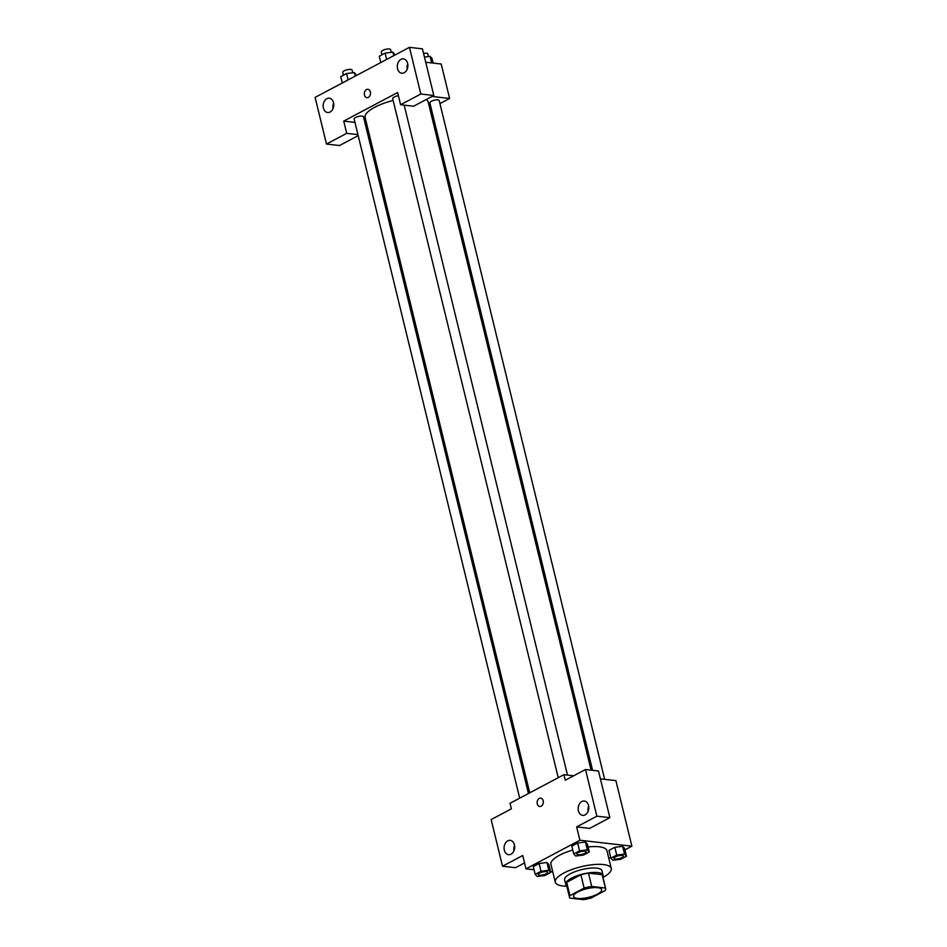 <?xml version="1.0" encoding="UTF-8"?>
<svg xmlns="http://www.w3.org/2000/svg" width="947" height="947" viewBox="0 0 947 947"><rect width="100%" height="100%" fill="white"/><g stroke="black" fill="none" stroke-linecap="round" stroke-linejoin="round"><path stroke-width="1.42" d="M577.504 898.419A14.418 4.404 -13.7 0 1 573.61 896.478A14.418 4.404 -13.7 0 1 586.56 888.771A14.418 4.404 -13.7 0 1 601.617 889.647A14.418 4.404 -13.7 0 1 593.343 895.933A14.418 4.404 -13.7 0 1 577.504 898.419M591.082 898.028L605.263 890.5A18.609 5.694 -13.7 0 0 605.678 888.653A18.609 5.694 -13.7 0 0 605.393 888.037L591.721 886.463A18.609 5.694 -13.7 0 0 584.145 888.085L569.952 895.613A18.609 5.694 -13.7 0 0 569.538 897.46A18.609 5.694 -13.7 0 0 569.822 898.087L583.494 899.65A18.609 5.694 -13.7 0 0 591.082 898.028M584.145 888.085L580.89 874.756L566.708 882.284L569.952 895.613M569.538 897.46L566.282 884.131A18.609 5.694 -13.7 0 1 566.708 882.284M580.89 874.756A18.609 5.694 -13.7 0 1 588.466 873.134L591.721 886.463M605.678 888.653L602.434 875.324A18.609 5.694 -13.7 0 0 602.15 874.697L588.466 873.134M602.777 876.756A19.212 5.883 166.3 0 0 603.026 875.17A19.212 5.883 166.3 0 0 591.035 872.625A19.212 5.883 166.3 0 0 571.361 878.236A19.212 5.883 166.3 0 0 565.69 884.273A19.212 5.883 166.3 0 0 566.637 885.563M565.69 884.273L564.601 879.834A19.212 5.883 -13.7 0 1 570.283 873.797A19.212 5.883 -13.7 0 1 589.945 868.174A19.212 5.883 -13.7 0 1 601.949 870.731L603.026 875.17M602.15 874.697L605.393 888.037M566.791 886.226A28.824 8.819 -13.7 0 1 563.063 886.001A28.824 8.819 -13.7 0 1 555.273 882.107A28.824 8.819 -13.7 0 1 581.186 866.718A28.824 8.819 -13.7 0 1 611.277 868.458A28.824 8.819 -13.7 0 1 602.943 877.419M555.273 882.107L550.941 864.339A28.824 8.819 -13.7 0 1 572.781 850.027M588.099 846.938A28.824 8.819 -13.7 0 1 606.944 850.678L611.277 868.458M624.949 849.861L631.886 846.18L579.895 840.238L525.999 868.837L534.061 869.76M550.586 871.642L552.776 871.891M608.838 858.408L610.72 857.414M550.775 872.388L548.881 864.611L546.916 862.504L539.127 863.498L533.291 866.6L535.185 874.377L537.15 876.472L544.939 875.49L550.775 872.388L548.81 870.281L541.021 871.276L535.185 874.377M589.318 851.945L587.424 844.168L585.459 842.061L577.67 843.055L571.834 846.144L573.728 853.922L575.693 856.029L583.482 855.034L589.318 851.945L587.365 849.838L579.564 850.832L573.728 853.922M626.488 856.195L624.594 848.417L622.641 846.31L614.84 847.305L609.004 850.394L610.91 858.171L612.863 860.278L620.652 859.296L626.488 856.195L624.535 854.087L616.734 855.082L610.91 858.171M609.868 817.663L596.87 816.172L585.495 769.509L598.492 771L609.868 817.663L589.65 828.388L576.652 826.897L579.895 840.238M600.398 778.86L615.905 780.624L631.886 846.18M573.645 775.794L563.927 774.682L565.276 780.233L585.495 769.509M588.691 806.122A7.209 5.28 -83.5 0 0 588.075 811.413M578.451 810.892A7.209 5.28 -83.5 0 0 582.689 815.367A7.209 5.28 -83.5 0 0 588.75 808.809A7.209 5.28 -83.5 0 0 584.323 801.044A7.209 5.28 -83.5 0 0 578.451 810.892M576.652 826.897L596.87 816.172M563.927 774.682L510.019 803.281L511.368 808.833L491.15 819.557L502.526 866.221L515.523 867.712L524.555 862.918M502.526 866.221L522.744 855.496L525.999 868.837M514.564 845.446A7.209 5.28 -83.5 0 0 513.961 850.737M504.337 850.217A7.209 5.28 -83.5 0 0 508.563 854.691A7.209 5.28 -83.5 0 0 514.635 848.133A7.209 5.28 -83.5 0 0 510.208 840.368A7.209 5.28 -83.5 0 0 504.337 850.217M540.701 798.143A4.202 3.078 -83.5 0 0 539.269 798.428A4.202 3.078 96.5 0 1 540.701 798.143A4.202 3.078 96.5 0 1 543.282 802.665A4.202 3.078 96.5 0 1 539.743 806.489A4.202 3.078 96.5 0 1 537.127 802.938A4.202 3.078 96.5 0 1 539.269 798.428A4.202 3.078 -83.5 0 0 537.138 802.938A4.202 3.078 -83.5 0 0 539.743 806.489M529.74 792.817L365.116 117.475A32.482 9.932 -13.7 0 1 393.135 100.429M426.114 99.589A32.482 9.932 -13.7 0 1 428.222 102.098L591.082 770.148M558.233 777.7L392.685 98.583A4.806 1.468 -13.7 0 1 398.415 95.742M519.69 798.143L354.142 119.026A4.806 1.468 -13.7 0 1 358.463 116.457A4.806 1.468 -13.7 0 1 363.482 116.753L528.45 793.503M592.573 770.325L429.855 102.832A4.806 1.468 -13.7 0 1 434.176 100.264A4.806 1.468 -13.7 0 1 439.195 100.548L604.66 779.345M343.725 121.109L397.622 92.522L400.605 104.738L420.823 94.013L409.447 47.35L315.114 97.399L326.49 144.062L346.697 133.338L343.725 121.109L354.971 122.4M365.14 123.56L366.643 123.737M429.891 108.929L431.181 108.242M439.941 103.602L449.612 98.464L432.021 96.452M367.91 89.302A4.202 3.078 -83.5 0 0 364.477 95.043A4.202 3.078 96.5 0 1 367.898 89.302A4.202 3.078 96.5 0 1 370.478 93.836A4.202 3.078 96.5 0 1 366.951 97.659A4.202 3.078 96.5 0 1 364.477 95.043A4.202 3.078 -83.5 0 0 366.951 97.659M397.539 68.729A7.209 5.28 96.5 0 1 403.41 58.88A7.209 5.28 96.5 0 1 407.837 66.645A7.209 5.28 96.5 0 1 401.765 73.203A7.209 5.28 96.5 0 1 397.539 68.729M323.412 108.053A7.209 5.28 96.5 0 1 329.284 98.204A7.209 5.28 96.5 0 1 333.711 105.969A7.209 5.28 96.5 0 1 327.65 112.527A7.209 5.28 96.5 0 1 323.412 108.053M407.766 63.958A7.209 5.28 -83.5 0 0 407.163 69.249M333.64 103.282A7.209 5.28 -83.5 0 0 333.036 108.574M358.191 135.622L339.488 145.542L326.49 144.062M357.942 134.628L346.697 133.338M400.605 104.738L413.602 106.23L433.821 95.505L422.445 48.842L409.447 47.35M433.821 95.505L420.823 94.013M449.612 98.464L441.219 64.017L425.712 62.253M433.146 63.094L432.021 58.477L430.068 56.382L424.457 57.092M430.068 56.382L431.666 62.928M423.569 53.434A4.806 1.468 -13.7 0 1 427.819 53.884L428.47 56.583M356.498 75.44L354.356 72.576L346.566 73.558L340.731 76.66L342.269 82.993M354.356 72.576L355.22 76.115M346.566 73.558L348.105 79.891M343.465 75.204L342.767 72.363A4.806 1.468 -13.7 0 1 347.087 69.794A4.806 1.468 -13.7 0 1 352.106 70.09L352.758 72.777M395.041 54.997L392.898 52.121L385.109 53.115L379.274 56.216L380.812 62.538M392.898 52.121L393.763 55.672M385.109 53.115L386.648 59.448M382.008 54.76L381.31 51.919A4.806 1.468 -13.7 0 1 385.63 49.351A4.806 1.468 -13.7 0 1 390.649 49.635L391.3 52.322M614.023 858.325L614.035 858.361A4.806 1.468 -13.7 0 1 614.023 858.325A4.806 1.468 -13.7 0 1 618.344 855.757A4.806 1.468 -13.7 0 1 623.363 856.052A4.806 1.468 -13.7 0 1 623.363 856.064A4.806 1.468 -13.7 0 1 620.616 858.171A4.806 1.468 -13.7 0 1 615.337 859.012A4.806 1.468 -13.7 0 1 614.035 858.361A4.806 1.468 -13.7 0 1 618.355 855.792A4.806 1.468 -13.7 0 1 623.375 856.088L623.363 856.052M624.594 848.417L622.641 846.31L624.535 854.087M622.641 846.31L614.84 847.305L616.734 855.082M614.84 847.305L609.004 850.394M538.31 874.519L538.322 874.554A4.806 1.468 -13.7 0 1 538.31 874.519A4.806 1.468 -13.7 0 1 542.631 871.95A4.806 1.468 -13.7 0 1 547.65 872.246A4.806 1.468 -13.7 0 1 547.65 872.258L547.662 872.282A4.806 1.468 -13.7 0 1 544.904 874.377A4.806 1.468 -13.7 0 1 539.624 875.206A4.806 1.468 -13.7 0 1 538.322 874.554A4.806 1.468 -13.7 0 1 542.643 871.986A4.806 1.468 -13.7 0 1 547.662 872.282M548.881 864.611L546.916 862.504L548.81 870.281M546.916 862.504L539.127 863.498L541.021 871.276M539.127 863.498L533.291 866.6M576.865 854.111L576.853 854.076A4.806 1.468 -13.7 0 1 576.853 854.076A4.806 1.468 -13.7 0 1 581.174 851.507A4.806 1.468 -13.7 0 1 586.193 851.791A4.806 1.468 -13.7 0 1 586.193 851.815A4.806 1.468 -13.7 0 1 583.447 853.922A4.806 1.468 -13.7 0 1 578.167 854.75A4.806 1.468 -13.7 0 1 576.865 854.111A4.806 1.468 -13.7 0 1 581.186 851.542A4.806 1.468 -13.7 0 1 586.205 851.827L586.193 851.791M587.424 844.168L585.459 842.061L587.365 849.838M585.459 842.061L577.67 843.055L579.564 850.832M577.67 843.055L571.834 846.144M404.18 105.141L567.49 775.096"/></g></svg>
